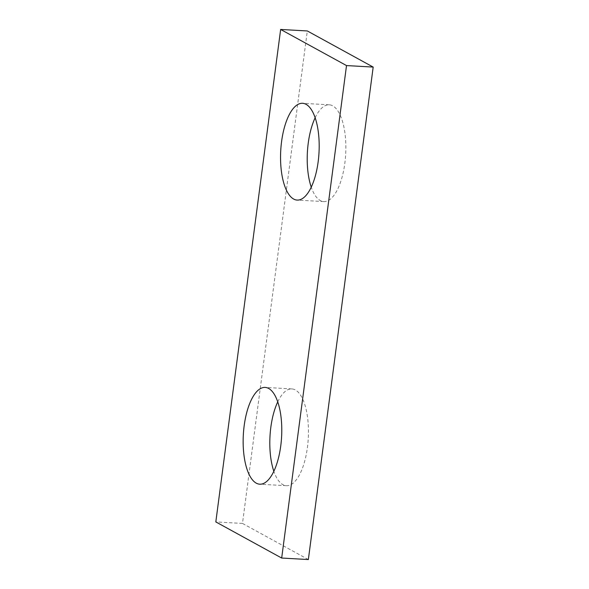 <?xml version="1.0" encoding="UTF-8"?>
<svg xmlns="http://www.w3.org/2000/svg" width="589" height="589" viewBox="0 0 589 589"><rect width="100%" height="100%" fill="white"/><g stroke="black" fill="none" stroke-linecap="round" stroke-linejoin="round"><path stroke-width="0.44" stroke-dasharray="2.94 2.21" d="M277.758 401.853A48.467 19.165 93.2 0 1 291.864 388.917A48.467 19.165 93.2 0 1 307.429 447.346A48.467 19.165 93.2 0 1 286.401 485.704A48.467 19.165 93.2 0 1 273.833 471.266M315.167 117.734A48.467 19.165 93.2 0 1 329.273 104.805A48.467 19.165 93.2 0 1 344.83 163.227A48.467 19.165 93.2 0 1 323.803 201.585A48.467 19.165 93.2 0 1 311.242 187.147M308.349 559.55L242.484 523.43L307.318 30.959M242.484 523.43L215.817 521.92M286.401 485.704L259.727 484.195M323.803 201.585L297.136 200.083M329.273 104.805L302.599 103.296M291.864 388.917L265.197 387.415"/><path stroke-width="0.88" d="M280.762 445.836A48.467 19.165 93.2 0 1 259.727 484.195A48.467 19.165 93.2 0 1 244.17 425.773A48.467 19.165 93.2 0 1 265.197 387.415A48.467 19.165 93.2 0 1 280.762 445.836M273.833 471.266A48.467 19.165 93.2 0 1 270.837 427.275A48.467 19.165 93.2 0 1 277.758 401.853M318.163 161.725A48.467 19.165 93.2 0 1 297.136 200.083A48.467 19.165 93.2 0 1 281.571 141.654A48.467 19.165 93.2 0 1 302.599 103.296A48.467 19.165 93.2 0 1 318.163 161.725M311.242 187.147A48.467 19.165 93.2 0 1 308.238 143.164A48.467 19.165 93.2 0 1 315.167 117.734M280.651 29.45L307.318 30.959L373.183 67.08L308.349 559.55L281.682 558.041L215.817 521.92L280.651 29.45L346.516 65.57L281.682 558.041M373.183 67.08L346.516 65.57"/></g></svg>
